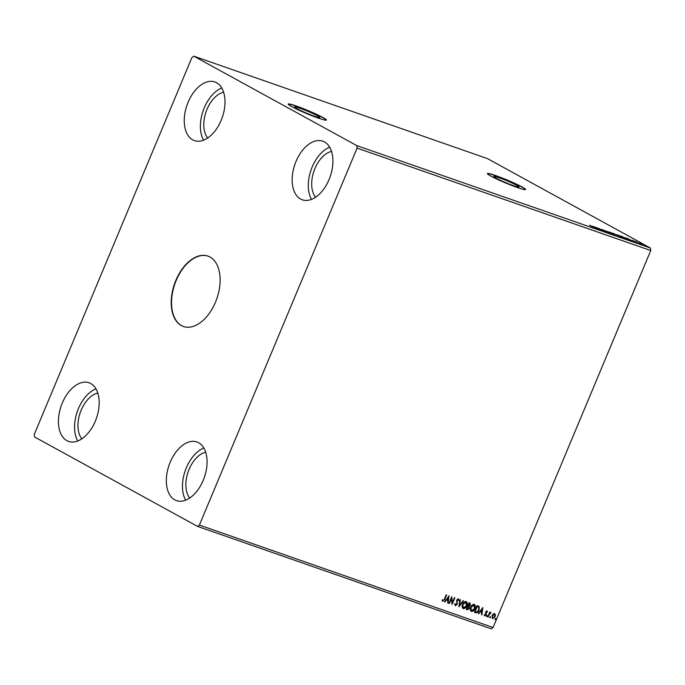 <?xml version="1.0" encoding="UTF-8"?>
<svg xmlns="http://www.w3.org/2000/svg" width="685" height="685" viewBox="0 0 685 685"><rect width="100%" height="100%" fill="white"/><g stroke="black" fill="none" stroke-linecap="round" stroke-linejoin="round"><path stroke-width="1.03" d="M181.337 325.555A37.264 22.408 -70.8 0 0 183.392 326.471A37.264 22.408 -70.8 0 0 216.186 300.424A37.264 22.408 -70.8 0 0 210.004 257.012A37.264 22.408 -70.8 0 0 207.94 256.096A37.264 22.408 -70.8 0 0 175.154 282.143A37.264 22.408 -70.8 0 0 181.337 325.555M208.094 256.156A37.264 22.408 -70.8 0 0 175.42 282.383A37.264 22.408 -70.8 0 0 181.645 325.666A37.264 22.408 -70.8 0 0 183.554 326.522M296.973 108.675A13.623 1.096 22.7 0 0 310.853 114.892A13.623 1.096 22.7 0 0 319.818 117.52A13.623 1.096 22.7 0 0 317.532 115.842A13.623 1.096 22.7 0 0 303.652 109.634A13.623 1.096 22.7 0 0 294.687 107.006A13.623 1.096 22.7 0 0 296.973 108.675M496.128 178.143A13.623 1.096 22.7 0 0 510.008 184.359A13.623 1.096 22.7 0 0 518.973 186.988A13.623 1.096 22.7 0 0 516.687 185.31A13.623 1.096 22.7 0 0 502.807 179.102A13.623 1.096 22.7 0 0 493.842 176.473A13.623 1.096 22.7 0 0 496.128 178.143M490.871 176.088A20.704 1.661 22.7 0 0 511.96 185.532A20.704 1.661 22.7 0 0 525.592 189.531A20.704 1.661 22.7 0 0 522.107 186.988A20.704 1.661 22.7 0 0 501.018 177.543A20.704 1.661 22.7 0 0 487.386 173.545A20.704 1.661 22.7 0 0 490.871 176.088M525.515 189.608A20.704 1.661 22.7 0 0 522.03 187.176A20.704 1.661 22.7 0 0 501.514 177.954A20.704 1.661 22.7 0 0 487.386 173.656M291.707 106.62A20.704 1.661 22.7 0 0 312.797 116.065A20.704 1.661 22.7 0 0 326.428 120.063A20.704 1.661 22.7 0 0 322.952 117.52A20.704 1.661 22.7 0 0 301.862 108.076A20.704 1.661 22.7 0 0 288.231 104.077A20.704 1.661 22.7 0 0 291.707 106.62M326.351 120.14A20.704 1.661 22.7 0 0 322.875 117.709A20.704 1.661 22.7 0 0 302.35 108.487A20.704 1.661 22.7 0 0 288.231 104.189M66.856 440.643A31.056 18.675 -70.8 0 0 68.577 441.405A31.056 18.675 -70.8 0 0 95.9 419.7A31.056 18.675 -70.8 0 0 90.754 383.531A31.056 18.675 -70.8 0 0 89.033 382.761A31.056 18.675 -70.8 0 0 61.71 404.467A31.056 18.675 -70.8 0 0 66.856 440.643M198.65 442.733A31.056 18.675 109.2 0 1 203.796 478.909A31.056 18.675 109.2 0 1 176.473 500.615A31.056 18.675 109.2 0 1 174.761 499.844A31.056 18.675 109.2 0 1 169.606 463.676A31.056 18.675 109.2 0 1 196.929 441.971A31.056 18.675 109.2 0 1 198.65 442.733M300.587 199.044A31.056 18.675 -70.8 0 0 302.308 199.806A31.056 18.675 -70.8 0 0 329.631 178.1A31.056 18.675 -70.8 0 0 324.476 141.923A31.056 18.675 -70.8 0 0 322.763 141.161A31.056 18.675 -70.8 0 0 295.44 162.867A31.056 18.675 -70.8 0 0 300.587 199.044M216.58 82.722A31.056 18.675 109.2 0 1 221.726 118.899A31.056 18.675 109.2 0 1 194.403 140.605A31.056 18.675 109.2 0 1 192.69 139.834A31.056 18.675 109.2 0 1 187.536 103.666A31.056 18.675 109.2 0 1 214.859 81.96A31.056 18.675 109.2 0 1 216.58 82.722M449.36 603.536L448.94 603.382L451.723 596.721L452.383 602.646L454.463 597.68L454.883 597.825L452.091 604.487L451.432 598.579L449.36 603.536L448.958 603.348M458.89 606.859L459.926 599.581L460.38 599.743L459.601 605.266L463.043 600.668L463.497 600.831L458.89 606.859M469.807 603.031L470.381 605.12L469.276 606.362L469.422 608.366L467.341 609.804L466.254 609.427L469.037 602.766L470.098 603.151M475.655 612.707L474.38 612.262L477.171 605.6L479.2 606.585L479.106 610.189C478.361 612.133 477.214 612.972 475.655 612.707L474.397 612.219M477.993 605.882L479.2 606.585L479.106 610.189M494.613 613.64L495.409 614.839L495.092 616.706L492.498 618.675L492.01 615.635L493.14 614.051L494.784 613.717M494.39 613.52L495.187 614.719L494.87 616.586L492.318 618.598M487.771 616.928L489.809 612.065L489.929 612.921L490.991 612.381L487.771 616.928M490.991 612.381L490.648 612.938M490.828 613.101L489.638 613.794M486.924 610.96L487.446 611.936L487.026 612.27L486.701 611.568L486.025 612.082L486.222 614.873L484.74 615.969L484.158 615.01L484.586 614.642L484.946 615.361L485.785 614.753L485.588 611.953L487.009 610.994M487.026 612.27L486.487 611.448L486.025 612.082M484.586 614.642L484.946 615.361M446.372 594.854L444.505 599.315L442.75 601.421L442.039 600.291L442.467 599.854L443.032 600.736L444.334 599.221L446.192 594.794L446.611 594.94L444.728 599.435L442.63 601.37M442.245 599.735L443.032 600.736M493.063 627.503L650.75 250.547L650.442 248.038L487.497 158.629L193.829 56.196L191.937 57.497L34.25 434.453L34.558 436.961L197.503 526.371L491.171 628.804L493.063 627.503L199.403 525.07L357.091 148.114L650.75 250.547M482.848 607.578L481.88 614.873L481.427 614.719L481.752 612.381L480.219 611.851L478.31 613.632L482.848 607.578M486.633 615.995L487.215 615.567L487.335 616.243L486.752 616.671L486.633 615.995L486.684 616.637M487.215 615.567L487.335 616.243L486.53 616.551M495.118 618.957L495.7 618.521L495.812 619.197L495.229 619.634L495.118 618.957L495.161 619.591M495.7 618.521L495.812 619.197L495.015 619.514M489.861 617.125L490.443 616.688L490.563 617.365L489.972 617.801L489.861 617.125L489.903 617.759M490.443 616.688L490.563 617.365L489.758 617.682M474.268 604.393C475.544 605.309 475.767 606.722 474.936 608.631C474.166 610.549 472.975 611.474 471.374 611.405C470.124 610.489 469.901 609.085 470.715 607.201C471.477 605.283 472.667 604.35 474.268 604.393L474.517 604.504M474.046 604.273C475.321 605.189 475.544 606.602 474.714 608.511C473.943 610.421 472.761 611.345 471.152 611.285L471.143 611.303M466.142 601.558C467.418 602.466 467.632 603.887 466.802 605.797C466.031 607.706 464.85 608.631 463.24 608.571C461.99 607.655 461.776 606.251 462.589 604.358C463.351 602.449 464.533 601.516 466.142 601.558L466.391 601.67M457.922 599.452L456.895 600.034L457.041 604.298L455.354 605.823L454.729 603.939L455.217 603.716L455.611 605.129L456.844 604.264L456.681 600.034L458.308 598.827L458.899 600.317L458.393 600.617L458.017 599.503L457.118 600.154L457.263 604.418L455.234 605.763M454.994 603.596L455.611 605.129M449.06 595.796L448.101 603.091L447.639 602.937L447.973 600.599L446.432 600.069L444.522 601.85L449.06 595.796M639.071 242.713L642.658 244.451L639.713 242.927M637.838 242.755L635.021 241.214L637.838 242.755M632.058 240.17L634.978 241.608L632.058 240.17M625.722 238.534L620.601 235.974L625.936 238.234C627.117 238.868 627.04 238.962 625.722 238.534C627.04 238.962 627.117 238.868 625.936 238.234L625.91 238.311M616.32 235.255L612.467 233.14L616.346 235.186M608.965 232.686L603.357 229.963L608.066 232.189L606.936 231.205L608.965 232.686M599.435 229.364L595.154 227.103L600.762 229.629L598.313 228.199L602.166 230.314L596.567 227.788L599.435 229.364M592.183 226.572L589.622 225.168L592.568 226.975M357.091 148.114L356.782 145.605L193.829 56.196M356.782 145.605L650.442 248.038M592.491 226.17L598.168 228.918L594.597 227.677L592.491 226.17M605.591 231.53L601.576 229.321L605.634 231.547M609.367 232.446C608.237 231.83 608.246 231.701 609.402 232.052L613.554 233.902C614.685 234.518 614.659 234.647 613.486 234.287L609.367 232.446C608.237 231.83 608.246 231.701 609.402 232.052L609.367 232.129M613.52 233.979L613.554 233.902C614.685 234.518 614.659 234.647 613.486 234.287M617.493 235.28C616.363 234.664 616.38 234.535 617.528 234.886L621.68 236.736C622.811 237.352 622.785 237.481 621.612 237.121L617.493 235.28C616.363 234.664 616.38 234.535 617.528 234.886L617.493 234.972M621.655 236.813L621.68 236.736C622.811 237.352 622.785 237.481 621.612 237.121M626.278 237.952L631.955 240.709L628.376 239.459L626.278 237.952M639.465 243.269L640.158 243.517L639.465 243.269M644.722 245.102L645.416 245.35L644.722 245.11M197.503 526.371L199.403 525.07M203.608 140.168A31.056 18.675 109.2 0 1 203.137 110.756A31.056 18.675 109.2 0 1 221.794 88.022M223.635 92.218A25.876 15.558 -70.8 0 0 206.074 111.783A25.876 15.558 -70.8 0 0 207.658 138.019M329.699 147.224A31.056 18.675 -70.8 0 0 311.041 169.966A31.056 18.675 -70.8 0 0 311.504 199.369M315.554 197.229A25.876 15.558 109.2 0 1 313.978 170.985A25.876 15.558 109.2 0 1 331.531 151.419M185.678 500.178A31.056 18.675 109.2 0 1 185.207 470.766A31.056 18.675 109.2 0 1 203.865 448.033M205.706 452.228A25.876 15.558 -70.8 0 0 188.144 471.794A25.876 15.558 -70.8 0 0 189.728 498.029M95.968 388.832A31.056 18.675 -70.8 0 0 77.311 411.565A31.056 18.675 -70.8 0 0 77.782 440.977M81.823 438.828A25.876 15.558 109.2 0 1 80.248 412.593A25.876 15.558 109.2 0 1 97.801 393.027M595.342 227.608L593.458 226.692L595.308 227.677M613.135 233.756L609.813 232.275L613.075 234.065C614.025 234.356 614.051 234.253 613.135 233.756C614.051 234.253 614.025 234.356 613.075 234.065L613.049 234.124M613.717 233.653L615.044 234.227L613.717 233.653M621.261 236.59L617.947 235.109L621.209 236.899C622.16 237.19 622.177 237.087 621.261 236.59C622.177 237.087 622.16 237.19 621.209 236.899L621.175 236.959M621.415 236.342L625.962 238.517L621.423 236.265M625.919 238.603L625.516 238.089M629.121 239.39L627.237 238.474L629.095 239.459M642.333 244.048L640.09 243.038L642.29 244.314M482.642 607.843L481.88 614.873M480.219 611.851L481.752 612.381M479.997 611.731L478.764 613.786M482.206 609.196L480.468 611.106L481.863 611.636L482.206 609.196L480.682 611.226M486.71 610.84L487.446 611.936M486.804 612.15L486.487 611.448L486.804 612.15M485.802 611.962L485.939 612.561M485.716 612.433L486.393 614.077M486.179 613.957L486.222 614.873M485.999 614.753L484.526 615.849M484.723 615.241L484.363 614.522L484.834 615.301M486.992 615.438L487.112 616.123M489.989 612.125L489.929 612.921M489.415 613.674L488.191 617.074M495.478 618.401L495.597 619.077M492.207 615.661L492.746 618.084L494.664 616.568L494.356 614.24L492.207 615.661L492.746 618.084M494.253 614.171L492.421 615.781M490.22 616.568L490.34 617.245M478.883 610.07C478.139 612.013 476.991 612.852 475.433 612.587M478.712 607.133L477.085 606.311L474.868 611.602L476.734 612.107L478.687 610.035L478.712 607.133L477.299 606.43L475.09 611.722M474.046 605.095L470.92 607.218L471.426 610.6M470.92 607.218L471.357 610.575M471.648 610.72L474.517 608.486L474.003 605.078L471.134 607.347M469.593 602.911L470.381 605.12M470.158 605.001L469.276 606.362M469.054 606.242L469.422 608.366M469.208 608.246L467.341 609.804M467.127 609.684L466.271 609.385M468.84 606.799L467.769 606.293L466.733 608.768L467.435 609.059L469.002 608.22L468.84 606.799L467.992 606.413L466.956 608.888M469.645 603.759L468.951 603.468L468.06 605.608L469.953 604.983L469.174 603.588L468.283 605.728M465.92 601.43C467.196 602.346 467.418 603.768 466.588 605.677L466.802 605.797M466.588 605.677C465.817 607.586 464.627 608.511 463.026 608.451L462.906 608.4M465.92 602.261L462.786 604.384L463.291 607.766M462.786 604.384L463.231 607.741M463.514 607.886L466.382 605.651L465.868 602.243L463.009 604.504M460.157 599.666L459.601 605.266M463.257 600.745L458.941 606.49M458.094 598.707L458.899 600.317M451.629 596.96L452.383 602.646M454.643 597.74L451.963 604.136M449.137 603.417L451.432 598.579M448.863 596.061L448.101 603.091M446.432 600.069L447.973 600.599M446.218 599.949L444.976 602.004M448.427 597.414L446.68 599.324L448.076 599.854L448.427 597.414L446.903 599.443"/></g></svg>
